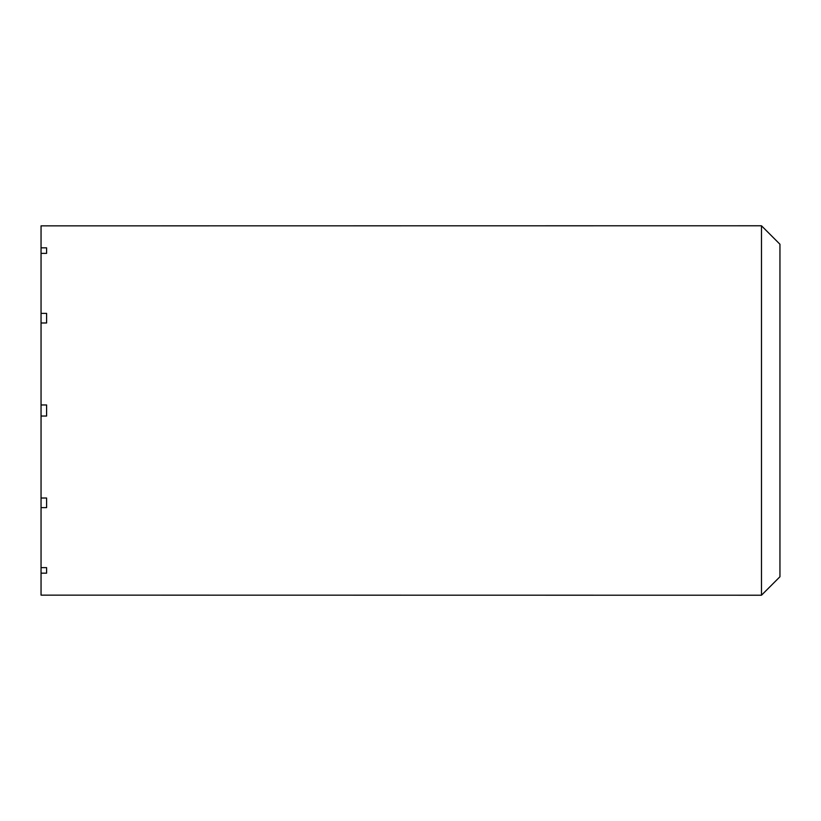 <?xml version="1.0" encoding="UTF-8"?>
<svg xmlns="http://www.w3.org/2000/svg" width="821" height="821" viewBox="0 0 821 821"><rect width="100%" height="100%" fill="white"/><g stroke="black" fill="none" stroke-linecap="round" stroke-linejoin="round"><path stroke-width="1.23" d="M41.05 404.958L41.05 416.042L46.592 416.042L46.592 404.958L41.05 404.958L41.05 247.829L46.592 247.829L46.592 253.371L46.592 247.829M761.478 225.775L761.478 595.225L779.95 576.753L779.95 244.248L761.478 225.775L41.05 225.857L41.05 247.829M41.05 416.042L41.05 498.019L46.592 498.019L46.592 507.624L46.592 498.019M41.05 567.629L46.592 567.629L46.592 573.171L41.05 573.171L41.05 498.019M41.05 253.371L46.592 253.371M41.05 313.376L46.592 313.376L46.592 322.981L46.592 313.376M41.05 322.981L46.592 322.981M41.05 507.624L46.592 507.624M41.05 573.171L41.05 595.143L761.478 595.225M46.592 573.171L46.592 567.629M46.592 404.958L46.592 416.042"/></g></svg>
